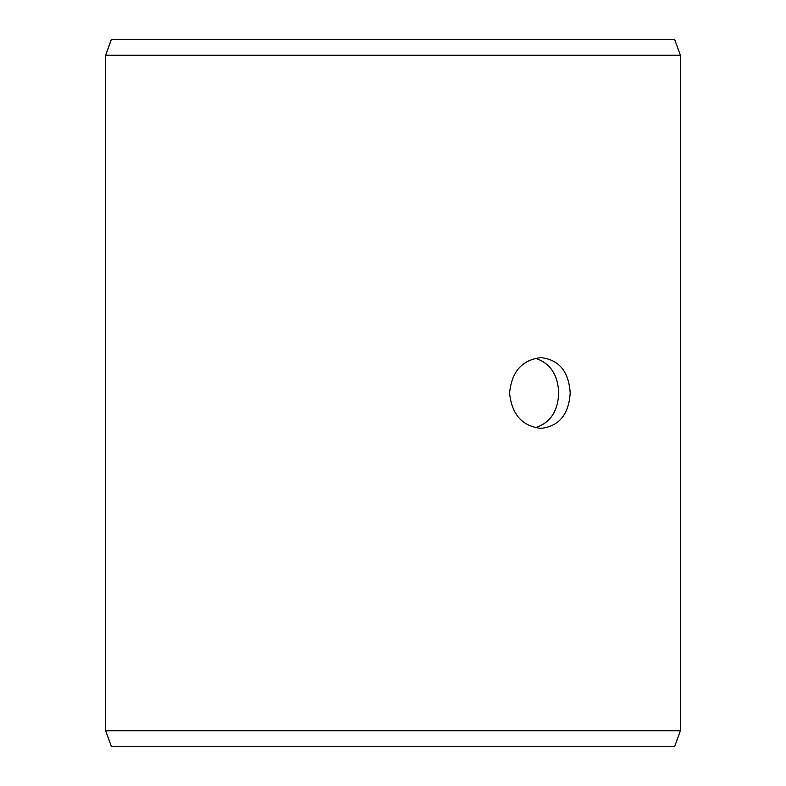 <?xml version="1.0" encoding="UTF-8"?>
<svg xmlns="http://www.w3.org/2000/svg" width="786" height="786" viewBox="0 0 786 786"><rect width="100%" height="100%" fill="white"/><g stroke="black" fill="none" stroke-linecap="round" stroke-linejoin="round"><path stroke-width="1.18" d="M105.658 730.784L111.455 746.7L105.619 730.784L105.619 55.217L111.416 39.3L674.585 39.3L680.381 55.217L105.658 55.217L105.658 730.784L680.381 730.784L680.381 55.217M111.455 39.3L105.658 55.217M111.455 746.7L674.585 746.7L680.381 730.784M535.276 427.741C550.062 423.045 557.883 411.461 558.728 393C557.893 374.568 550.082 362.985 535.276 358.259M570.204 393C568.779 414.487 559.052 426.277 541.014 428.37C522.228 426.277 511.745 414.487 509.574 393.01C511.735 371.523 522.209 359.733 541.014 357.63C559.043 359.703 568.769 371.493 570.204 393"/></g></svg>
